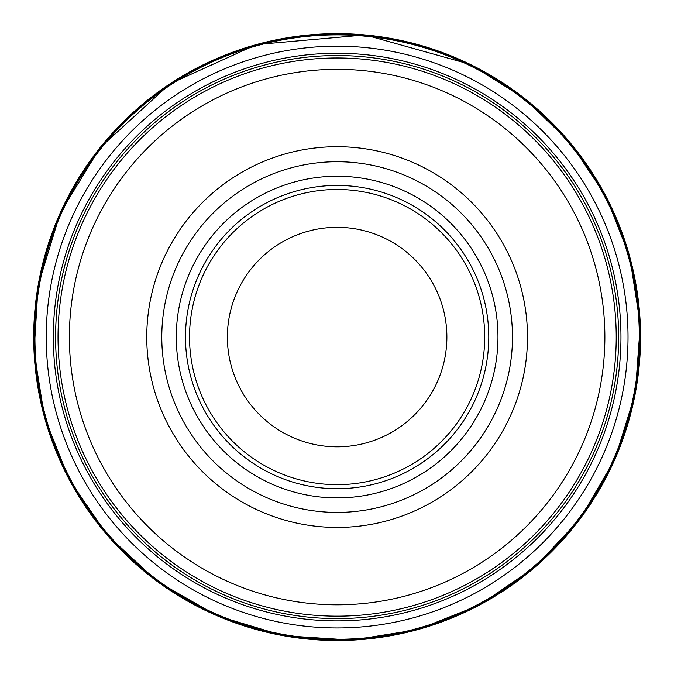 <?xml version="1.0" encoding="UTF-8"?>
<svg xmlns="http://www.w3.org/2000/svg" width="674" height="674" viewBox="0 0 674 674"><rect width="100%" height="100%" fill="white"/><g stroke="black" fill="none" stroke-linecap="round" stroke-linejoin="round"><path stroke-width="1.01" d="M484.716 337.076A147.589 147.589 0 0 0 263.332 209.252A147.589 147.589 0 0 0 263.332 464.891A147.589 147.589 0 0 0 484.716 337.076A147.589 147.589 0 0 0 263.332 209.252A147.589 147.589 0 0 0 263.332 464.891A147.589 147.589 0 0 0 484.716 337.076A147.589 147.589 0 0 0 263.332 209.252A147.589 147.589 0 0 0 263.332 464.891A147.589 147.589 0 0 0 484.716 337.076M497.968 337.076A160.833 160.833 0 0 0 256.71 197.785A160.833 160.833 0 0 0 256.71 476.358A160.833 160.833 0 0 0 497.968 337.076M527.498 337.076A190.371 190.371 0 0 0 241.941 172.207A190.371 190.371 0 0 0 241.941 501.936A190.371 190.371 0 0 0 527.498 337.076M604.873 337.076A267.747 267.747 0 0 0 203.253 105.203A267.747 267.747 0 0 0 203.253 568.949A267.747 267.747 0 0 0 604.873 337.076M616.221 337.076A279.095 279.095 0 0 0 337.126 57.972A279.095 279.095 0 0 0 58.031 337.076A279.095 279.095 0 0 0 337.126 616.171A279.095 279.095 0 0 0 616.221 337.076M227.382 337.076A109.744 109.744 0 0 1 337.126 227.323A109.744 109.744 0 0 1 446.879 337.076A109.744 109.744 0 0 1 337.126 446.82A109.744 109.744 0 0 1 227.382 337.076M53.305 337.076A283.83 283.83 0 0 0 479.046 582.875A283.83 283.83 0 0 0 479.046 91.268A283.83 283.83 0 0 0 53.305 337.076A283.83 283.83 0 0 0 479.046 582.875A283.83 283.83 0 0 0 479.046 91.268A283.83 283.83 0 0 0 53.305 337.076M34.281 337.076A302.845 302.845 0 0 0 488.195 599.557A302.845 302.845 0 0 0 489.273 75.218A302.845 302.845 0 0 0 34.281 335.821A302.845 302.845 0 0 0 34.281 337.076M488.776 337.076A151.65 151.65 0 0 0 261.301 205.747A151.65 151.65 0 0 0 261.301 468.405A151.65 151.65 0 0 0 488.776 337.076M512.476 337.076A175.35 175.35 0 0 0 249.456 185.215A175.35 175.35 0 0 0 249.456 488.928A175.35 175.35 0 0 0 512.476 337.076M55.58 337.076A281.547 281.547 0 0 0 477.9 580.895A281.547 281.547 0 0 0 477.9 93.248A281.547 281.547 0 0 0 55.58 337.076M36.59 295.296A303.426 303.426 0 0 0 473.67 608.041A303.426 303.426 0 0 0 517.674 93.206A303.426 303.426 0 0 0 36.59 295.296M34.399 337.076A302.727 302.727 0 0 0 486.367 600.458A302.727 302.727 0 0 0 492.711 77.384A302.727 302.727 0 0 0 34.399 337.076M34.922 337.076A302.205 302.205 0 0 0 487.875 598.992A302.205 302.205 0 0 0 488.936 75.766A302.205 302.205 0 0 0 34.93 335.854A302.205 302.205 0 0 0 34.922 337.076M46.236 337.076A290.89 290.89 0 0 0 482.576 588.992A290.89 290.89 0 0 0 482.576 85.151A290.89 290.89 0 0 0 46.236 337.076M38.106 285.515L34.062 351.988L44.619 417.737L69.254 479.602L106.804 534.608L157.354 581.51L217.188 615.792L283.223 635.675L352.039 640.14L417.796 629.583L479.661 604.94L534.659 567.398L580.154 518.761L614.899 459.196L635.304 393.321L640.3 324.539L629.642 256.406L606.111 196.648L570.533 143.183L524.49 98.404L470.064 64.308L365.064 34.93L256.465 44.56L170.017 83.803L99.937 147.842L60.323 212.773L38.106 285.515"/></g></svg>
